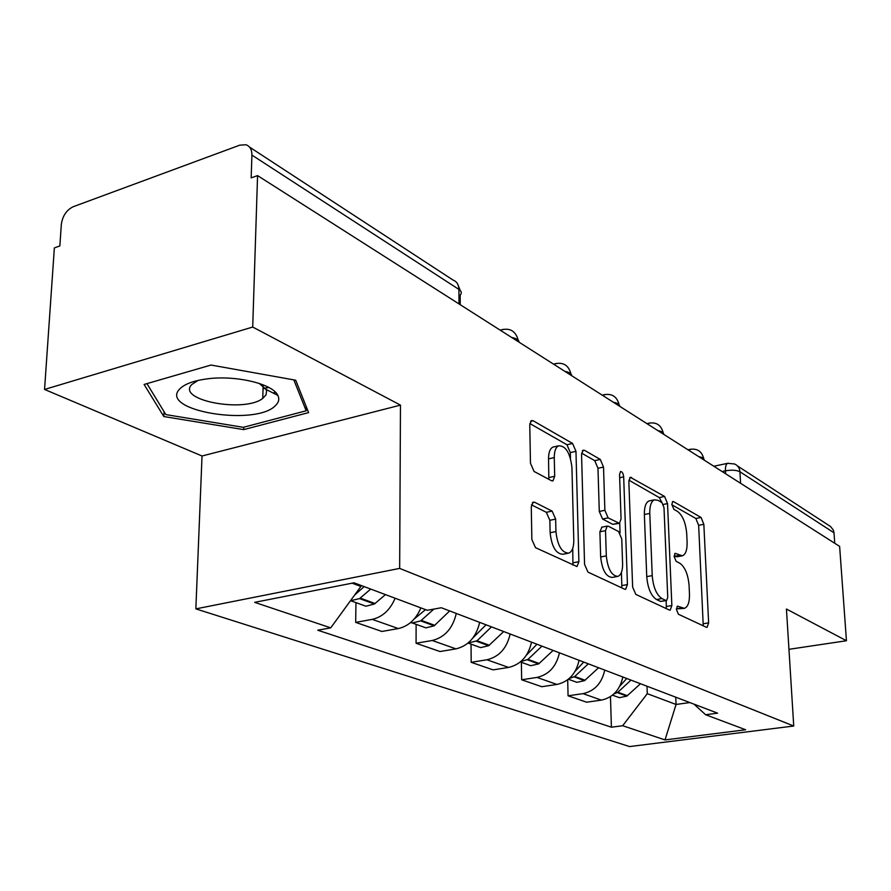 <?xml version="1.0" encoding="UTF-8"?>
<svg xmlns="http://www.w3.org/2000/svg" width="891" height="891" viewBox="0 0 891 891"><rect width="100%" height="100%" fill="white"/><g stroke="black" fill="none" stroke-linecap="round" stroke-linejoin="round"><path stroke-width="1.34" d="M676.369 609.344L678.43 614.255L706.363 627.264L707.075 627.375L708.635 622.876L703.834 524.298L701.061 517.471L673.529 501.611L672.794 501.51L671.836 504.417L673.874 509.351L677.528 511.434C682.684 515.399 685.747 522.85 686.727 533.787L687.106 542.073C687.284 549.847 685.714 554.425 682.406 555.795L675.133 553.344L674.075 556.396L676.135 561.319L679.811 563.223C685.001 566.977 688.097 574.405 689.077 585.51L689.467 593.941C689.634 602.238 687.941 607.038 684.366 608.341L677.505 606.147L676.369 609.344M268.726 387.418L263.045 388.855M534.667 502.279L533.108 502.156L531.27 506.912L531.86 539.534L535.524 547.687L576.978 566.553L578.883 561.698L575.965 451.325L572.579 443.462L533.13 420.741L531.337 420.608L529.766 424.962L530.468 463.264L534.088 471.462L551.451 480.706L552.988 480.828L554.692 476.284L554.269 457.584C554.258 451.336 555.672 447.416 558.512 445.823C565.662 445.611 570.14 452.795 571.922 467.363L573.793 540.302C573.804 547.386 572.133 551.663 568.759 553.144C561.798 552.854 557.521 545.66 555.939 531.571L555.65 519.108L552.119 511.1L534.667 502.279L532.306 502.78M399.658 568.402L400.471 405.115L252.71 327.042L257.566 175.605L839.623 546.383L846.45 640.74L786.441 609.032L793.736 726.02L399.658 568.402L195.853 608.876L629.569 746.569L793.736 726.02M632.632 587.035L635.795 594.397L669.364 610.034L670.199 610.146L671.859 605.535L667.537 503.582L664.597 496.465L630.316 477.275L628.857 481.508L632.632 587.035M624.647 589.196L587.971 572.111L584.563 564.382L581.556 454.521L583.082 450.211L584.552 450.356L600.278 459.422L603.519 467.051L604.878 510.298L608.13 517.883L619.445 523.351L621.06 518.896L619.546 474.491L620.582 471.517C622.208 471.562 623.243 473.344 623.678 476.852L627.431 584.585L625.649 589.319L624.647 589.196M252.71 327.042L44.55 389.445L54.362 247.898L59.853 245.949L61.323 224.51C62.537 215.934 66.513 210.009 73.24 206.712L239.79 145.155L245.983 144.765C249.948 146.169 251.93 149.61 251.919 155.09L251.162 177.888L257.566 175.605M44.55 389.445L202.034 455.992L195.853 608.876M737.514 465.948L830.568 526.536L833.386 530.134L833.998 532.796L739.942 471.762C736.534 470.069 731.7 469.757 725.43 470.816L722.089 471.517M834.744 543.276L833.998 532.796M788.958 649.316L846.45 640.74M604.733 670.099C601.859 683.208 594.62 691.048 583.026 693.643L601.392 700.114C612.863 697.597 620.002 689.89 622.809 676.993M601.392 700.114L586.601 702.208L568.068 695.804L567.69 679.777M583.026 693.643L568.068 695.804M521.38 662.303L521.658 679.766L541.761 686.716L556.942 684.444C568.703 681.76 576.087 673.707 579.061 660.298M559.437 652.813C556.385 666.457 548.901 674.654 536.995 677.416L521.658 679.766M471.038 644.137L471.183 662.314L493.068 669.876L508.638 667.426C520.723 664.552 528.352 656.132 531.526 642.155M510.142 634.002C506.89 648.225 499.149 656.823 486.92 659.774L471.183 662.314M416.119 624.324L416.075 643.257L439.998 651.533L455.969 648.871C468.388 645.786 476.284 636.954 479.659 622.375M456.281 613.453C452.806 628.311 444.798 637.321 432.235 640.495L416.075 643.257M355.943 602.617L355.687 622.386L381.927 631.463L398.322 628.556C408.446 626.262 415.963 619.379 420.864 607.896M395.136 598.24C390.124 609.956 382.495 616.995 372.26 619.368L355.687 622.386M647 686.226L647.278 693.677L676.057 704.458L689.834 702.565M675.746 697.196L676.057 704.458L665.02 739.92L622.664 725.72L647.278 693.677M693.978 704.146L705.627 714.738L745.656 729.762L665.02 739.92M352.145 583.171L360.888 586.456L330.728 627.854L317.742 630.215L611.415 727.212L622.664 725.72M330.728 627.854L254.637 602.349L354.017 582.803L427.268 610.29L441.312 607.74L717.589 713.156L705.627 714.738M400.471 405.115L202.034 455.992M144.097 384.455L163.833 416.543L243.722 429.618L308.609 412.6L295.712 380.212L211.011 365.043L144.097 384.455M360.888 586.456L360.9 585.398M610.458 696.651L611.415 727.212M273.08 392.998L275.531 392.33M164.067 411.664L163.833 416.543M243.811 427.19L243.722 429.618M681.782 607.974L676.392 608.887L684.032 608.397M681.815 555.906L677.082 556.775L674.075 556.329M703.244 625.816L698.644 525.3L695.86 518.484L671.859 504.763M661.957 502.58L659.262 497.557L628.89 480.182M666.312 608.609L666.19 600.645M665.989 600.501L666.591 600.579L667.749 597.371L663.995 507.569L661.924 502.569L657.959 500.308L654.406 499.829C651.198 501.332 649.662 505.865 649.784 513.428L652.223 575.631C653.226 587.225 656.478 594.876 661.957 598.585L665.989 600.501L660.543 601.425L666.591 600.579M650.007 500.731L649.038 500.931C645.808 502.435 644.26 506.968 644.371 514.508L649.784 513.428M660.543 601.425L656.5 599.52C650.998 595.834 647.746 588.194 646.743 576.611L644.371 514.508M581.6 453.14L594.731 460.647L600.278 459.422M619.122 523.418L612.718 524.32L602.539 519.008L599.287 511.445L597.972 468.265L594.731 460.647M619.735 523.217L620.069 533.063M621.406 572.49L621.84 585.587L627.431 584.585M606.303 555.884C607.785 569.026 611.638 575.864 617.864 576.388C621.083 575.085 622.664 570.908 622.597 563.858L621.751 538.988L618.554 531.515L608.397 526.258L607.183 526.113L605.512 530.668L606.303 555.884L600.657 556.953C602.138 570.073 605.991 576.889 612.251 577.413L617.24 576.499M601.937 527.16L599.899 531.782L605.512 530.668M600.657 556.953L599.899 531.782M621.684 587.826L621.84 585.587M567.779 553.333L562.978 554.258C555.984 553.968 551.707 546.796 550.126 532.729L549.858 520.288L546.328 512.303L531.437 504.829M554.469 446.747L552.81 447.126C549.959 448.719 548.533 452.639 548.544 458.876L554.269 457.584M548.834 479.302L548.544 458.876M570.474 458.33L570.329 452.595L566.943 444.754L529.844 423.537M572.924 565.106L572.757 548.288M613.888 693.978L617.875 692.229L630.973 680.1M640.473 683.731L626.852 696.105L619.423 697.675L615.536 696.272M626.741 678.497L619.813 686.159M275.531 405.516C278.838 402.353 279.596 398.99 277.825 395.415C272.969 383.91 235.87 374.955 207.146 378.864C193.57 380.68 184.404 384.077 179.626 389.066C158.509 410.851 255.94 426.756 275.531 405.516M197.991 380.446L191.81 384.511C175.984 400.226 244.546 413.134 262.756 398.377L265.975 394.969L266.576 391.06L265.941 389.345L259.326 383.464M268.492 387.295L263.045 388.676M293.807 379.878L306.192 410.773L243.31 427.324L165.849 414.593L146.948 383.62M306.281 406.741L306.192 410.773M569.126 678.597L574.762 676.469L588.272 663.817M598.574 667.749L584.518 680.657L576.889 682.328L572.924 680.902M583.694 662.069L575.152 671.246M520.678 661.701L527.984 659.385L541.94 646.131M553.133 650.408L538.621 663.918L530.791 665.7L526.737 664.229M536.961 644.238L526.414 655.186M468.02 643.113L477.053 640.774L491.476 626.874M503.682 631.53L488.68 645.708L480.65 647.612L476.507 646.12M486.041 624.803L473.01 637.822M425.508 609.633L414.215 618.978M410.562 622.586L412.377 622.976L420.675 620.893L433.861 609.099M449.665 610.925L434.162 625.816L425.909 627.865L421.688 626.34M350.464 600.768L359.563 598.596L370.723 589.074M385.458 594.609L374.387 604.009L365.911 606.214L361.601 604.666M364.152 586.612L354.596 595.088M725.586 473.734L725.43 470.816C725.285 466.617 726.042 464.111 727.669 463.32L728.081 463.231M432.235 640.495L455.969 648.871M486.92 659.774L508.638 667.426M536.995 677.416L556.942 684.444M372.26 619.368L398.322 628.556M704.113 460.057C704.391 458.497 702.62 457.373 698.789 456.671M688.977 450.423L690.748 449.187M663.65 434.285C663.851 432.592 661.924 431.367 657.881 430.609M619.679 406.274C619.757 404.436 617.663 403.1 613.398 402.275M571.699 375.712C571.654 373.708 569.371 372.249 564.838 371.347M519.152 342.244C518.952 340.039 516.446 338.435 511.612 337.444M647.802 424.194L649.695 422.98M603.029 395.671L605.056 394.479M554.169 364.553L556.34 363.383M500.653 330.461L502.981 329.325M740.588 483.29L739.942 471.762C739.597 467.931 737.781 465.336 734.496 463.977L727.669 463.32L713.825 466.249M459.01 303.931L458.921 289.419L251.919 155.09M460.235 304.711L460.179 295.133C461.972 293.15 461.549 291.234 458.921 289.419C458.731 284.597 456.76 281.478 452.996 280.03L249.547 147.093M674.687 553.645L675.79 553.445M674.131 556.363L679.465 555.371M672.349 501.856L673.529 501.611M695.86 518.484L701.061 517.471M698.644 525.3L703.834 524.298M703.344 623.733L708.635 622.876M677.071 606.392L678.084 606.225M629.625 477.843L631.552 477.431M659.262 497.557L664.597 496.465M663.305 504.44L667.537 503.582M666.435 606.459L671.859 605.535M646.743 576.611L652.223 575.631M656.5 599.52L661.957 598.585M582.335 450.857L584.552 450.356M597.972 468.265L603.519 467.051M599.287 511.445L604.878 510.298M602.539 519.008L608.13 517.883M612.718 524.32L618.276 523.217M619.657 477.721L623.678 476.852M546.328 512.303L552.119 511.1M549.858 520.288L555.65 519.108M550.126 532.729L555.939 531.571M548.945 477.543L554.692 476.284M530.557 421.354L533.13 420.741M566.943 444.754L572.579 443.462M570.329 452.595L575.965 451.325M573.125 562.789L578.883 561.698M617.24 692.597L626.852 696.105M617.875 692.229L627.476 695.737M574.116 676.87L584.518 680.657M574.762 676.469L585.164 680.267M527.316 659.797L538.621 663.918M527.984 659.385L539.289 663.505M476.362 641.208L488.68 645.708M477.053 640.774L489.371 645.273M420.675 620.893L434.162 625.816M421.387 620.437L434.875 625.359M359.563 598.596L374.387 604.009M360.298 598.117L375.122 603.53M703.723 458.631C701.908 451.436 697.408 448.34 690.224 449.32L688.008 449.799M663.16 432.748C661.222 425.174 656.5 421.978 648.993 423.147L646.922 423.626M619.067 404.614C616.973 396.595 611.983 393.299 604.12 394.724L602.26 395.181M570.953 373.908C568.67 365.377 563.379 361.991 555.115 363.751L553.545 364.152M518.25 340.284C515.722 331.14 510.086 327.676 501.355 329.859L500.207 330.171M460.202 290.444L457.774 284.274M649.038 500.931L654.406 499.829M601.581 527.227L607.183 526.113M552.81 447.126L558.512 445.823M552.42 480.951L552.988 480.828M612.496 695.169L619.423 697.675M265.941 389.345L277.825 395.415M263.123 386.026L262.756 398.377M568.358 679.243L576.889 682.328M520.377 661.946L530.791 665.7M468.276 643.146L480.65 647.612M412.377 622.976L425.909 627.865M351.032 600.846L365.911 606.214"/></g></svg>
